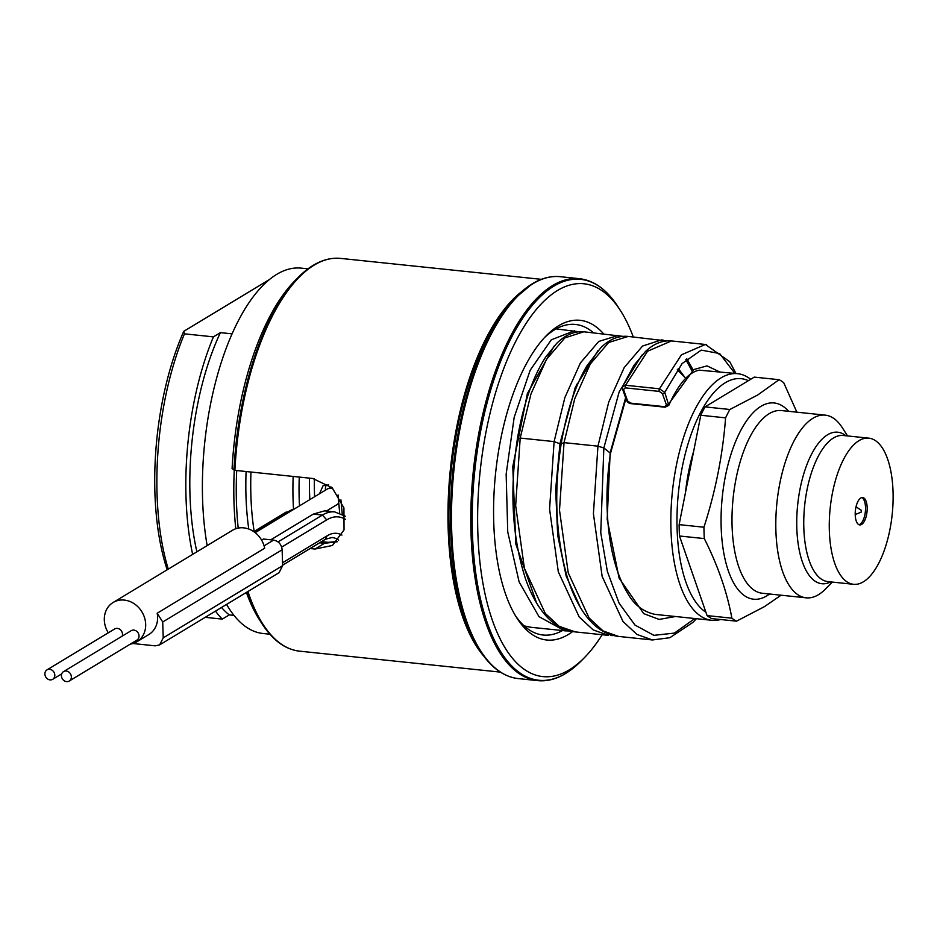 <?xml version="1.0" encoding="UTF-8"?>
<svg xmlns="http://www.w3.org/2000/svg" width="940" height="940" viewBox="0 0 940 940"><rect width="100%" height="100%" fill="white"/><g stroke="black" fill="none" stroke-linecap="round" stroke-linejoin="round"><path stroke-width="1.41" d="M328.741 484.887L323.043 485.757L319.506 493.77M610.518 453.303L610.518 453.28C605.795 483.912 605.771 513.78 610.459 542.874C614.043 563.612 619.766 580.403 627.638 593.269C634.053 604.773 643.207 611.811 655.074 614.384L711.85 620.306A123.986 52.593 -84 0 1 671.043 510.679A123.986 52.593 -84 0 1 720.968 377.915A123.986 52.593 -84 0 1 737.571 373.673A123.986 52.593 -84 0 1 750.672 379.29M720.627 619.519A123.986 52.593 -84 0 1 711.85 620.306M678.234 368.398L684.825 377.281L677.293 369.714M664.662 406.691L666.46 405.034L662.394 393.566L659.245 391.404L625.323 387.868L623.525 389.512L627.591 400.981L630.74 403.154L664.662 406.691A1.833 0.776 96 0 0 665.12 407.208L668.798 405.387C678.386 384.084 688.515 372.334 699.184 370.149L737.571 373.673M299.484 505.873A151.54 64.284 -84 0 1 299.261 477.074M544.554 337.542A156.122 66.223 -84 0 1 554.565 329.776A156.122 66.223 -84 0 1 575.48 324.453A156.122 66.223 -84 0 1 593.516 332.795M562.449 630.576A156.122 66.223 -84 0 1 543.073 635.017A156.122 66.223 -84 0 1 515.519 615.829M293.492 508.928A156.122 66.235 -84 0 1 293.163 476.427M337.131 541.793L324.512 543.285L319.623 542.779M310.106 548.537L314.994 549.042L332.443 545.47L344.04 529.878L343.923 507.87L332.208 487.837L312.773 478.484L234.883 470.353L232.086 468.625A192.864 81.815 -84 0 1 294.819 280.825L298.039 277.558A196.918 83.531 -84 0 0 233.942 470.082M238.208 528.092A181.843 77.139 -84 0 1 236.704 470.541M247.949 591.495A197.459 83.766 96 0 0 299.59 651.161C285.243 649.481 272.694 640.293 261.943 623.631L259.464 619.777A192.864 81.815 -84 0 1 246.398 592.435M235.787 528.738A183.676 77.914 -84 0 1 234.272 470.235M168.272 569.123A183.676 77.914 -84 0 1 184.475 333.841L213.427 336.861A183.676 77.914 96 0 0 192.653 554.389M205.214 617.333L222.298 619.119L229.266 614.901A174.499 74.025 -84 0 1 221.535 607.463M215.495 611.118A183.676 77.914 96 0 0 222.298 619.119M307.991 268.84L301.223 268.135A183.676 77.914 96 0 0 276.63 274.409A183.676 77.914 96 0 0 207.153 545.611M196.895 551.815A174.499 74.025 -84 0 1 220.407 332.631L213.427 336.861M232.004 333.841L220.407 332.631M269.345 279.579L183.735 331.35L184.475 333.841M233.989 615.394L229.266 614.901M226.575 604.408A183.676 77.914 96 0 0 263.106 633.513L269.874 634.218M167.167 569.793A179.082 75.964 -84 0 1 183.735 331.35M858.948 524.708A13.771 5.84 96 0 0 859.959 524.285A13.771 5.84 -84 0 0 861.005 523.451A13.771 5.84 -84 0 0 865.352 511.666A13.771 5.84 -84 0 0 863.531 499.234A13.771 5.84 -84 0 0 861.78 497.577M860.782 498A13.771 5.84 -84 0 1 862.626 497.53A13.771 5.84 -84 0 1 867.162 509.703A13.771 5.84 -84 0 1 861.616 524.461A13.771 5.84 -84 0 1 859.771 524.931A13.771 5.84 -84 0 1 855.236 512.746A13.771 5.84 -84 0 1 860.782 498M868.818 438.157A73.473 31.161 -84 0 0 858.972 440.66A73.473 31.161 96 0 0 829.386 519.338A73.473 31.161 96 0 0 853.567 584.304A73.473 31.161 96 0 0 863.414 581.789A73.473 31.161 -84 0 0 893 503.123A73.473 31.161 -84 0 0 868.818 438.157L843.298 435.49A73.473 31.161 96 0 0 833.451 438.005A73.473 31.161 96 0 0 803.865 516.671A73.473 31.161 96 0 0 828.046 581.637L853.567 584.304M847.575 435.937L842.275 427.677A91.838 38.963 -84 0 0 825.226 415.139A91.838 38.963 -84 0 0 812.924 418.277A91.838 38.963 96 0 0 775.947 516.624A91.838 38.963 96 0 0 806.168 597.828A91.838 38.963 96 0 0 818.47 594.691A91.838 38.963 -84 0 0 825.438 589.074L832.335 582.083M781.07 595.208L764.443 606.641L736.502 621.175L711.686 618.591A123.986 52.593 96 0 1 707.068 615.594L731.884 618.179C727.09 592.106 717.89 565.574 704.295 538.585L679.479 536L707.068 615.594M704.295 538.585A123.986 52.593 96 0 1 703.943 527.222C715.563 491.221 722.778 454.76 725.586 417.853A123.986 52.593 96 0 1 729.851 409.488L757.793 394.941L779.096 379.701A123.986 52.593 -84 0 1 783.713 382.697L796.885 412.178M731.884 618.179A123.986 52.593 96 0 0 736.502 621.175M779.096 379.701L754.28 377.116L705.035 406.891A123.986 52.593 96 0 0 700.782 415.257L725.586 417.853M729.851 409.488L705.035 406.891M703.943 527.222L679.127 524.638A123.986 52.593 96 0 0 679.479 536M679.127 524.638L700.782 415.257M685.495 492.466A102.86 43.628 -84 0 1 693.614 451.423M705.917 612.257A119.392 50.643 -84 0 1 677.952 497.742A119.392 50.643 -84 0 1 725.245 382.756A119.392 50.643 -84 0 1 748.381 380.677M861.193 512.124L861.369 510.349L861.193 512.124L855.212 514.521M602.211 634.712A197.459 83.766 -84 0 1 584.339 657.741A197.459 83.766 -84 0 1 569.37 669.809A197.459 83.766 -84 0 1 477.826 531.923A197.459 83.766 -84 0 1 557.455 290.519A197.459 83.766 -84 0 1 620.541 310.729A197.459 83.766 -84 0 1 633.266 336.943M572.625 631.574A160.716 68.174 -84 0 1 568.265 634.524A160.716 68.174 -84 0 1 516.918 618.073A160.716 68.174 -84 0 1 495.603 473.09A160.716 68.174 -84 0 1 546.375 335.615A160.716 68.174 -84 0 1 558.56 325.804A160.716 68.174 -84 0 1 603.621 333.853M668.798 405.387L664.745 392.356L659.457 388.796L625.547 385.259L622.503 386.528L622.456 388.819L626.51 400.287C627.462 402.39 629.036 403.519 631.21 403.671L665.12 407.208M132.987 643.512L155.218 645.839L159.659 644.887L279.074 572.672L282.635 565.657L282.129 549.771C281.471 544.366 278.628 541.146 273.587 540.089L263.376 539.031L261.602 540.101M313.326 514.098L324.617 510.855L334.722 511.912A91.838 38.963 96 0 0 322.42 515.049L313.326 514.098L270.826 539.807M345.38 516.236L334.722 511.912M663.147 340.115L661.537 339.892L642.572 346.026L624.219 367.54L608.709 402.156L597.946 446.171L593.41 513.687L602.141 576.385L623.02 621.516L636.956 634.453L652.419 639.964L669.856 637.72L692.862 622.433L696.434 618.696M706.621 344.628L705.388 344.463L681.453 354.803L659.457 388.796A1.833 0.776 -84 0 0 659.245 391.404M641.82 355.191L619.166 391.863L603.844 447.945L597.946 446.171L564.035 442.634L559.5 510.15L568.23 572.836L589.098 617.98L603.034 630.916L618.496 636.415L652.419 639.964M736.008 373.509L729.698 361.689L705.388 344.463L671.466 340.926L647.543 351.266L625.547 385.259A1.833 0.776 -84 0 0 625.323 387.868M159.659 644.887L163.219 637.872L162.714 621.998L157.18 613.232L264.657 548.231A22.959 19.799 -121.2 0 0 243.719 527.857A22.959 19.799 -121.2 0 0 232.533 530.266L113.106 602.493A22.959 19.799 -121.2 0 0 108.312 632.796M130.296 644.111A22.959 19.799 -121.2 0 0 136.876 641.785A22.959 19.799 -121.2 0 0 144.619 617.921A22.959 19.799 -121.2 0 0 124.303 600.084A22.959 19.799 -121.2 0 0 113.106 602.493M136.876 641.785L148.814 634.559A22.959 19.799 -121.2 0 0 157.18 613.232M122.177 636.145A5.511 4.747 -121.2 0 0 117.359 628.378A5.511 4.747 -121.2 0 0 114.668 628.954L47 669.879A5.511 4.747 -121.2 0 0 45.144 675.602A5.511 4.747 -121.2 0 0 50.02 679.89A5.511 4.747 -121.2 0 0 52.699 679.303A5.511 4.747 -121.2 0 0 54.567 673.581A5.511 4.747 -121.2 0 0 49.691 669.303A5.511 4.747 -121.2 0 0 47 669.879M69.243 681.03L136.923 640.105A5.511 4.747 -121.2 0 0 138.779 634.383A5.511 4.747 -121.2 0 0 133.903 630.106A5.511 4.747 -121.2 0 0 131.212 630.681L63.544 671.607A5.511 4.747 -121.2 0 0 61.688 677.329A5.511 4.747 -121.2 0 0 66.564 681.606A5.511 4.747 -121.2 0 0 69.243 681.03A5.511 4.747 -121.2 0 0 71.099 675.308A5.511 4.747 -121.2 0 0 66.235 671.031A5.511 4.747 -121.2 0 0 63.544 671.607M326.415 511.043L336.731 504.804A9.189 7.92 -121.2 0 0 338.659 503.076M314.383 478.683A123.986 52.593 96 0 0 314.63 496.708M309.495 478.131A127.652 54.156 96 0 0 309.848 499.598M250.968 472.033A156.122 66.235 96 0 0 254.176 531.417M314.994 549.042L324.512 543.285A27.554 11.691 -84 0 1 328.201 542.345L337.389 541.534M246.092 471.528A159.8 67.786 96 0 0 248.771 529.056M521.723 291.6A197.459 83.766 96 0 0 450.471 468.379A197.459 83.766 96 0 0 483.701 656.061M298.039 277.558C311.998 263.47 326.18 257.078 340.562 258.394A197.459 83.766 96 0 0 314.113 265.139A197.459 83.766 96 0 0 234.883 470.353M261.943 623.631A196.918 83.531 -84 0 1 247.279 591.894M845.906 435.761A76.163 32.312 96 0 0 827.517 434.809A76.163 32.312 96 0 0 796.768 526.306A76.163 32.312 96 0 0 830.666 581.919M806.168 597.828L762.375 593.258A91.838 38.963 96 0 1 732.143 512.053A91.838 38.963 96 0 1 769.132 413.706A91.838 38.963 -84 0 1 781.434 410.569L825.226 415.139M788.636 411.321A98.641 41.842 -84 0 0 760.93 406.339A98.641 41.842 96 0 0 721.156 526.941A98.641 41.842 96 0 0 766.887 595.819A98.641 41.842 -84 0 0 769.578 594.01M479.811 650.445C490.809 667.482 503.64 676.87 518.316 678.598A202.041 85.704 -84 0 1 451.823 499.951A202.041 85.704 -84 0 1 533.18 283.586A202.041 85.704 -84 0 1 560.24 276.689C550.969 275.761 541.652 278.123 532.287 283.786L513.969 299.132A197.988 83.989 96 0 0 451.412 468.484A197.988 83.989 96 0 0 477.661 647.096L479.811 650.445A201.513 85.481 -84 0 1 453.092 468.649A201.513 85.481 -84 0 1 516.753 296.3A201.513 85.481 -84 0 1 532.028 283.986M560.24 276.689L579.557 278.698A202.041 85.704 96 0 0 552.485 285.607A202.041 85.704 96 0 0 471.128 501.96A202.041 85.704 96 0 0 537.621 680.619C546.904 681.547 556.221 679.173 565.586 673.522L581.108 661.008A201.513 85.481 96 0 1 565.845 673.322A201.513 85.481 96 0 1 472.421 532.604A201.513 85.481 96 0 1 553.672 286.242A201.513 85.481 96 0 1 618.062 306.863L620.541 310.729M625.617 397.761L610.166 452.751L607.17 519.256L619.096 578.088L643.724 613.644L659.152 619.425L675.461 616.511M625.923 398.63L610.518 453.28L603.844 447.945L600.754 532.71L607.369 571.426L619.061 603.127L634.97 625.065L653.899 635.346L674.403 633.09L694.836 618.532M719.37 371.782L707.056 365.883L693.767 369.538L668.81 403.824A1.833 1.246 -19.5 0 1 666.46 405.034M627.591 400.981A1.833 1.246 160.5 0 1 626.522 400.299M340.926 499.916L342.254 514.204M332.678 488.295A9.189 7.92 -121.2 0 0 327.226 489.094L255.187 532.663M345.497 519.397A87.244 37.013 96 0 0 326.697 519.89L322.42 515.049L278.017 541.91M289.92 511.666L288.51 511.513L254.446 532.111M294.455 508.916A91.838 38.963 96 0 0 288.51 511.513L294.96 508.611M338.623 540.159A66.129 28.047 96 0 0 332.055 537.492L325.428 539.266L327.19 535.765L282.541 562.778M326.697 519.89L281.683 547.115M341.96 535.083A70.712 29.998 96 0 0 327.19 535.765M554.189 345.99L527.375 393.59L512.782 466.639L515.766 543.919L536.599 603.01M598.005 350.596L575.339 387.268L560.005 443.363L555.646 489.587L557.702 535.424L566.197 576.173L580.473 607.639M561.11 444.209L554.106 441.6L520.196 438.064L517.811 438.968M691.922 370.795L685.848 359.585M734.868 373.392L719.629 353.534L701.228 350.115L682.087 363.58L664.745 392.356A1.833 1.246 -19.5 0 1 662.394 393.566M623.525 389.512A1.833 1.246 160.5 0 1 622.456 388.831M693.121 369.949L686.776 358.704M618.391 335.404L598.756 341.431L580.391 362.946L564.87 397.561L554.106 441.6L549.571 509.128L558.313 571.837L579.193 616.969L593.14 629.894L608.603 635.393L574.692 631.845C561.85 630.27 550.687 622.962 541.17 609.907C535.013 601.447 529.784 591.084 525.507 578.805C512.065 536.975 509.386 490.187 517.47 438.44L517.458 438.463C523.286 404.435 532.663 377.351 545.588 357.212L556.515 343.582C565.116 334.969 574.222 331.045 583.822 331.785L564.846 337.895L546.481 359.397L530.959 394.024L520.196 438.064L515.661 505.591L524.403 568.301L545.282 613.432L559.218 626.357L575.386 631.915M576.937 386.023L576.608 384.248M524.144 625.875L530.795 627.274L566.197 630.928M574.364 330.798L551.287 339.822L530.172 370.231L514.168 417.384L506.155 474.136L507.741 531.911L519.127 581.931L538.984 616.652L564.717 630.811L569.746 630.987M613.561 635.558L610.648 635.534M628.214 336.426L608.65 342.489L590.297 364.003L574.787 398.619L564.035 442.634L561.662 443.539M618.496 636.415C604.491 634.629 592.505 626.134 582.553 610.941C576.161 601.189 570.909 589.321 566.761 575.362C555.587 534.86 553.766 490.739 561.309 443.01L561.298 443.034C566.667 411.52 575.174 385.846 586.83 365.977L600.895 347.636C609.32 339.399 618.238 335.639 627.626 336.356L666.448 340.914M273.587 540.089L264.081 545.846M282.129 549.771L162.714 621.998M282.635 565.657L163.219 637.872M325.475 490.151A9.189 7.92 58.8 0 1 326.462 484.735M336.731 504.815L338.741 504.087M321.492 541.652L328.201 542.345M299.59 651.161L500.362 672.112M861.369 510.349L856.023 506.766M340.562 258.394L541.346 279.333M518.316 678.598L537.621 680.619M584.339 657.741L581.108 661.008M579.557 278.698C594.221 280.425 607.064 289.814 618.062 306.863M339.669 513.064L338.083 494.91M253.788 531.64L286.277 511.995M282.623 565.163L325.428 539.266M524.262 625.981L530.795 627.274M556.092 328.894L578.805 331.761M583.822 331.785L622.644 336.332M524.767 626.428L525.871 626.416M692.721 370.231L687.575 359.867M671.466 340.926C662.348 340.221 653.664 343.758 645.428 351.537L633.889 365.437L622.503 386.528M61.735 673.851L52.699 679.303M331.456 487.132L327.226 489.094M575.691 389.101L574.634 388.995"/></g></svg>
